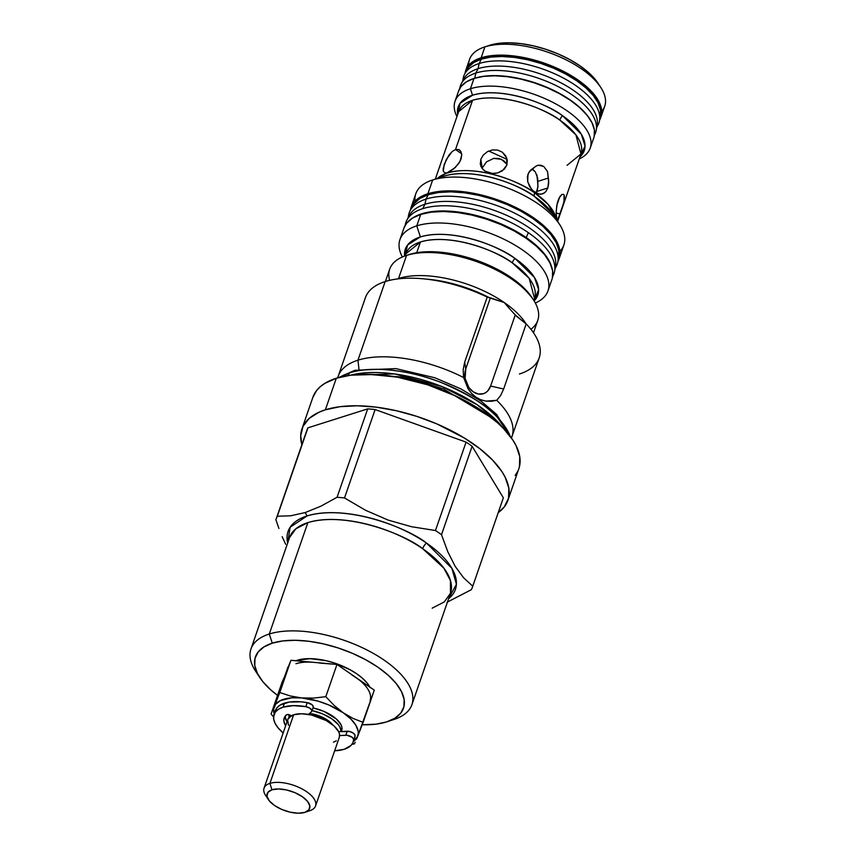 <?xml version="1.0" encoding="UTF-8"?>
<svg xmlns="http://www.w3.org/2000/svg" width="856" height="856" viewBox="0 0 856 856"><rect width="100%" height="100%" fill="white"/><g stroke="black" fill="none" stroke-linecap="round" stroke-linejoin="round"><path stroke-width="1.28" d="M365.79 374.222L405.027 377.282L443.28 388.817L491.569 417.771L443.28 388.817L405.027 377.282L365.79 374.222M496.865 422.201A7.49 4.986 -43.9 0 0 497.058 421.109L476.92 404.62L442.081 386.602L394.659 373.944L350.553 375.185A97.498 44.245 19.1 0 1 497.058 421.109A97.498 44.245 19.1 0 1 502.943 427.957L497.058 421.109A7.49 4.986 136.1 0 1 496.865 422.201M349.655 372.863C371.793 365.138 412.442 370.819 441.182 382.504C470.019 395.033 488.765 406.643 497.411 417.332A6.869 4.58 -43.9 0 0 496.48 414.304A6.869 4.58 136.1 0 1 497.411 417.332A96.279 43.688 -160.9 0 0 349.655 372.863A96.279 43.688 -160.9 0 0 339.768 377.25L349.655 372.863L347.782 375.581L349.655 372.863M510.144 436.239A96.279 43.688 -160.9 0 0 497.411 417.332L510.144 436.239M432.184 608.177L444.264 601.928L450.491 593.251L450.427 580.529L443.847 568.127L422.661 548.685A6.816 3.157 124.5 0 1 426.481 543.046L451.882 568.32L456.419 584.274L448.598 598.718A88.553 40.189 19.1 0 0 426.481 543.046A6.816 3.157 -55.5 0 0 422.661 548.685C406.589 535.503 347.664 510.829 307.86 522.609A85.151 38.638 -160.9 0 0 289.563 537.525L295.791 528.848L307.86 522.609L269.287 634.018L307.86 522.609A85.151 38.638 -160.9 0 1 422.661 548.685A85.151 38.638 -160.9 0 1 450.491 593.251L411.907 704.659A85.151 38.638 19.1 0 1 393.6 719.586M396.981 279.013A78.335 35.545 19.1 0 1 398.554 278.478A78.335 35.545 19.1 0 1 504.163 302.478L489.867 297.963A81.748 37.097 -160.9 0 0 429.765 279.441M552.388 277.943L552.612 270.721L549.969 262.846L544.555 254.617L536.584 246.368L526.354 238.385L514.274 231.002L500.792 224.497L486.422 219.115L471.742 215.059L457.286 212.491L443.633 211.507L431.296 212.149L420.745 214.396L416.776 225.866L420.382 236.919A70.117 31.822 19.1 0 0 404.61 256.072L407.67 244.902L420.382 236.919C453.156 227.225 501.68 247.544 514.905 258.394A6.816 3.157 -55.5 0 0 512.273 262.846C499.412 252.295 452.278 232.554 420.435 241.981L405.787 253.922A68.116 30.912 -160.9 0 1 420.435 241.981L416.712 252.734L420.435 241.981A68.116 30.912 -160.9 0 1 512.273 262.846A6.816 3.157 124.5 0 1 514.905 258.394A70.117 31.822 19.1 0 1 534.133 300.927L538.627 289.563L534.454 277.462L514.905 258.394A70.117 31.822 19.1 0 0 420.382 236.919L416.776 225.866A78.335 35.545 -160.9 0 0 402.363 256.971A78.335 35.545 19.1 0 1 399.934 239.594A78.335 35.545 19.1 0 1 416.776 225.866L420.745 214.396A78.335 35.545 -160.9 0 0 403.914 228.124L399.934 239.594M447.41 172.976C477.659 164.02 522.438 182.777 534.647 192.793A6.816 3.157 -55.5 0 0 534.476 196.463C521.893 186.126 475.733 166.802 444.542 176.026L444.039 176.197A66.715 30.27 -160.9 0 1 444.542 176.026L432.665 179.974A78.335 35.545 -160.9 0 0 415.823 193.702L411.062 207.473A78.335 35.545 19.1 0 1 427.904 193.745L432.665 179.974L444.542 176.026A66.715 30.27 -160.9 0 1 534.476 196.463A6.816 3.157 124.5 0 1 534.647 192.793A64.714 29.361 19.1 0 1 556.347 219.532L548.118 204.37L534.647 192.793A64.714 29.361 19.1 0 0 447.41 172.976L444.81 172.741L443.312 171.371L444.189 164.406L448.94 155.139L452.15 151.544L455.52 149.532L472.576 100.291L458.666 111.622A64.714 29.361 -160.9 0 1 472.576 100.291L455.52 149.532L461.662 153.759L455.52 149.532L458.602 149.49L460.838 151.373L461.759 154.765L461.031 159.077L458.698 163.571L453.252 169.285L437.48 178.369A64.714 29.361 19.1 0 1 447.41 172.976M594.182 136.457L594.385 129.855L591.978 122.665L587.034 115.153L579.758 107.621L570.417 100.334L559.385 93.593L547.07 87.654L533.951 82.732L520.544 79.03L507.351 76.687L494.886 75.788L483.619 76.377L473.989 78.431L470.415 88.757L472.523 95.23A66.715 30.27 19.1 0 0 457.671 114.511L460.089 103.276L472.523 95.23C503.713 85.996 549.873 105.331 562.456 115.656A6.816 3.157 -55.5 0 0 559.824 120.108C547.615 110.082 502.825 91.335 472.576 100.291A64.714 29.361 -160.9 0 1 559.824 120.108A6.816 3.157 124.5 0 1 562.456 115.656A66.715 30.27 19.1 0 1 579.972 156.862L585.033 146.012L581.331 134.242L562.456 115.656A66.715 30.27 19.1 0 0 472.523 95.23L470.415 88.757A71.529 32.453 -160.9 0 0 456.954 116.577A71.529 32.453 19.1 0 1 455.039 101.286A71.529 32.453 19.1 0 1 470.415 88.757L473.989 78.431A71.529 32.453 -160.9 0 0 458.613 90.961L455.039 101.286M258.009 674.571A85.151 38.638 19.1 0 1 250.979 648.934A85.151 38.638 19.1 0 1 269.287 634.018A85.151 38.638 -160.9 0 0 255.751 671.414L259.828 677.577A78.335 35.545 19.1 0 1 272.272 643.177L269.287 634.018L272.272 643.177L282.812 640.93L295.149 640.288L308.813 641.272L323.258 643.84L337.949 647.896L352.308 653.278L365.79 659.783L377.881 667.166L388.11 675.149L396.082 683.398L401.496 691.627L404.139 699.502L403.914 706.724L400.822 713.027L394.99 718.141L386.645 721.897A78.335 35.545 19.1 0 1 362.216 724.754L376.094 724.144L386.645 721.897A78.335 35.545 19.1 0 0 387.244 721.704A78.335 35.545 19.1 0 0 377.528 666.92A78.335 35.545 19.1 0 0 272.272 643.177L263.926 646.933L258.095 652.058L255.002 658.35L254.778 665.572L257.421 673.447L262.835 681.676L270.806 689.925L277.537 695.393A78.335 35.545 19.1 0 1 259.828 677.577M285.669 544.298L282.17 536.712L285.669 544.298M278.928 528.494L275.91 519.72L278.928 528.494M502.836 499.294A103.886 47.144 -160.9 0 0 503.349 497.807L472.737 586.21A103.886 47.144 19.1 0 1 472.491 586.959L503.103 498.556A103.886 47.144 -160.9 0 0 503.349 497.807L472.116 446.276A103.886 47.144 -160.9 0 0 466.081 442.124L435.469 530.527A103.886 47.144 19.1 0 1 441.503 534.69L472.116 446.276A103.886 47.144 -160.9 0 0 466.081 442.124L375.121 409.553A103.886 47.144 -160.9 0 0 367.673 408.879L337.061 497.283A103.886 47.144 19.1 0 1 344.508 497.957L375.121 409.553A103.886 47.144 -160.9 0 0 367.673 408.879L307.935 427.829L277.323 516.243L290.633 515.793L305.185 512.562L307.101 515.922L290.141 527.243L287.67 542.993A88.553 40.189 19.1 0 1 307.101 515.922L305.185 512.562L290.633 515.793L277.323 516.243A103.886 47.144 -160.9 0 0 275.91 519.72A103.886 47.144 19.1 0 1 276.156 518.971A103.886 47.144 19.1 0 1 277.323 516.243L307.935 427.829A103.886 47.144 -160.9 0 0 306.769 430.568L276.156 518.971M296.946 660.832L297.128 660.286A44.277 20.095 -160.9 0 0 295.855 660.736L297.128 660.286L296.946 660.832M288.643 665.968A44.277 20.095 -160.9 0 0 287.616 668.044L286.428 671.489A44.277 20.095 19.1 0 1 286.589 671.051L271.074 714.054L273.578 716.868L271.074 714.054L282.234 681.825L285.958 673.619M287.616 668.044A44.277 20.095 -160.9 0 0 287.263 669.381M301.943 428.899A108.99 49.455 19.1 0 0 301.879 444.713L300.691 435.79L303.013 426.341L309.241 418.359L319.149 412.153L325.376 409.799L336.301 378.245A108.99 49.455 -160.9 0 0 312.868 397.345L301.943 428.899A108.99 49.455 19.1 0 1 325.376 409.799A108.99 49.455 19.1 0 1 448.33 429.188A108.99 49.455 19.1 0 1 507.929 500.225A108.99 49.455 19.1 0 1 498.203 512.691L504.227 506.977L508.528 498.213L508.839 488.166L505.158 477.209L501.862 471.517L492.51 460.004L479.788 448.651L464.187 437.919L436.731 423.848L416.754 416.358L396.317 410.72L376.212 407.146L357.209 405.787L340.046 406.675L325.376 409.799L336.301 378.245L324.681 383.467L320.165 386.816L316.57 390.604L312.847 397.398M356.599 738.974L357.626 736.47A44.277 20.095 19.1 0 1 353.41 741.403L357.626 736.47L363.137 722.368L353.068 718.452L343.32 712.855L350.757 718.912L355.818 725.15L358.161 731.131L358.257 733.902L356.599 738.974M354.609 743.522L351.987 744.281L354.427 743.907L352.276 743.864L354.427 743.907L355.208 742.216M288.975 717.563A27.253 12.369 19.1 0 1 289.275 715.295A27.253 12.369 19.1 0 1 289.467 714.824L289.05 718.312M385.168 281.57A91.967 41.73 19.1 0 1 423.399 278.821A91.967 41.73 19.1 0 1 487.214 297.107L490.381 297.835L465.76 368.936L465.097 378.341L468.842 387.468L473.229 391.834L478.365 394.017L483.469 393.685L485.769 392.572L487.781 390.882L490.627 386.045L503.649 389.009L500.685 395.419L496.726 400.319L486.005 401.132L480.815 399.784L475.947 397.195L471.656 393.493L468.082 388.817L463.599 377.528A91.967 41.73 -160.9 0 0 357.947 360.194A91.967 41.73 19.1 0 1 463.599 377.528L463.171 369.653L464.68 362.184L487.214 297.107A91.967 41.73 -160.9 0 0 385.168 281.57L357.947 360.194L358.985 369.321L357.947 360.194A91.967 41.73 -160.9 0 0 337.724 377.817A91.967 41.73 19.1 0 1 338.174 376.319A91.967 41.73 19.1 0 1 357.947 360.194L385.168 281.57A91.967 41.73 -160.9 0 0 365.405 297.685L338.174 376.319M288.504 725.3L287.659 720.046L288.729 717.852L293.661 714.771L301.622 713.765L311.402 714.995L326.19 720.538L333.958 725.888L338.612 731.623L339.532 734.362L339.286 737.412A27.253 12.369 -160.9 0 0 324.403 719.618A27.253 12.369 -160.9 0 0 293.661 714.771A27.253 12.369 -160.9 0 0 287.809 719.543L264.055 788.141A27.253 12.369 19.1 0 1 269.908 783.368L293.661 714.771L269.908 783.368A27.253 12.369 -160.9 0 0 265.574 795.342L268.431 799.654A22.481 10.197 19.1 0 1 271.994 789.778L269.908 783.368L271.994 789.778L267.928 792.324L266.976 796.208L269.287 800.831L274.509 805.485L281.849 809.476L290.184 812.183L298.252 813.2L304.822 812.376A22.481 10.197 19.1 0 1 268.431 799.654M267.361 797.621A27.253 12.369 19.1 0 1 264.055 788.141M398.554 278.478L406.547 255.409L398.554 278.478A78.335 35.545 19.1 0 1 504.163 302.478L490.381 297.835L465.76 368.936L464.68 362.184L487.214 297.107L489.867 297.963A81.748 37.097 -160.9 0 0 428.321 279.291L423.399 278.821M389.619 280.351A78.335 35.545 19.1 0 1 405.947 255.602A78.335 35.545 19.1 0 1 406.547 255.409A78.335 35.545 -160.9 0 0 389.705 269.137L385.425 281.496M531.865 297.449L521.133 285.337L511.267 277.644L499.604 270.517L486.583 264.236L472.726 259.036L458.549 255.12L444.596 252.648L431.413 251.696L419.504 252.317L409.329 254.478A75.617 34.315 -160.9 0 0 408.751 254.671L405.947 255.602M405.177 225.342A78.335 35.545 19.1 0 1 406.857 220.153A78.335 35.545 19.1 0 1 422.736 208.661A78.335 35.545 19.1 0 1 528.345 232.65L526.226 237.583L514.253 230.264L500.899 223.823L486.679 218.494L472.127 214.471L457.821 211.935L444.296 210.961L432.077 211.603L421.634 213.818L412.774 217.916A77.586 35.203 19.1 0 1 526.226 237.583L528.345 232.65A78.335 35.545 -160.9 0 0 422.736 208.661A78.335 35.545 -160.9 0 0 405.273 224.732L405.156 225.374M408.226 217.97A77.586 35.203 19.1 0 1 424.94 204.263L422.736 208.661L424.94 204.263A77.586 35.203 -160.9 0 0 409.221 215.648L406.857 220.153M408.323 217.36A78.335 35.545 19.1 0 1 410.174 210.597A78.335 35.545 19.1 0 1 426.042 199.095L424.94 204.263L426.042 199.095A78.335 35.545 -160.9 0 0 408.59 215.166L408.098 217.799M412.453 206.243L414.218 203.493L419.986 198.421L428.257 194.697L426.042 199.095L428.257 194.697A77.586 35.203 -160.9 0 0 412.539 206.082L410.174 210.597M415.01 201.128A78.335 35.545 19.1 0 1 432.066 180.167A78.335 35.545 19.1 0 1 432.665 179.974L427.904 193.745L419.547 197.501L413.726 202.626L410.366 210.212A78.335 35.545 19.1 0 1 411.062 207.473M488.744 151.02L507.116 159.441M435.758 177.962L436.603 175.448M438.154 170.954L437.405 173.094L438.154 170.954M439.374 167.744L439.834 166.792M531.405 189.123L527.703 181.707L527.949 174.271L530.26 170.472L535.835 166.182L538.37 165.208L541.12 165.304L543.763 166.492L547.519 171.5L548.675 180.616L547.84 187.956L545.7 191.798L542.479 193.959M544.234 193.092L540.746 194.259L537.836 193.831M536.894 174.785L537.579 181.461L548.279 178.059L537.579 181.461L537.921 186.608L536.07 193.499L536.99 191.402L547.84 187.956L536.99 191.402L537.921 186.608L537.643 178.069L535.278 171.799L531.908 169.092M486.026 171.692L483.191 169.681L480.751 165.989L480.805 159.323L482.056 168.397M480.312 164.299L480.805 159.323L483.298 155.043L487.353 151.715L492.371 149.939L497.636 150.078L502.333 152.186L506.752 158.114L506.773 165.219L502.344 170.879L497.636 172.955L494.115 173.436M490.071 173.105L489.29 172.933M459.865 150.217L458.602 149.49L460.838 151.373L461.759 154.765L460.047 161.335L455.21 167.605L447.581 172.484M564.115 194.965L563.965 201.642L560.177 213.957L556.154 213.048L560.177 213.957L557.031 220.677L556.154 213.251L556.785 205.461L559.835 196.655L561.846 194.515L563.537 194.323M557.352 220.72L563.366 204.028M462.732 81.384A70.77 32.111 19.1 0 1 478.055 68.673L475.84 73.07L474.748 78.196L475.84 73.07A71.529 32.453 -160.9 0 0 459.907 87.751L459.779 88.403A71.529 32.453 19.1 0 1 461.352 83.578A71.529 32.453 19.1 0 1 475.84 73.07L478.055 68.673A70.77 32.111 -160.9 0 0 463.717 79.062L461.352 83.578M462.957 80.496A71.529 32.453 19.1 0 1 464.658 74.012A71.529 32.453 19.1 0 1 479.157 63.515L478.055 68.673L479.157 63.515A71.529 32.453 -160.9 0 0 463.214 78.185L462.689 81.02M466.948 69.636L468.553 67.132L473.817 62.509L481.361 59.118L479.157 63.515L481.361 59.118A70.77 32.111 -160.9 0 0 467.023 69.507L464.658 74.012M465.075 73.22L468.2 65.88L473.518 61.204L481.136 57.78L484.913 46.877A71.529 32.453 -160.9 0 0 469.537 59.406L465.76 70.31A71.529 32.453 19.1 0 1 481.136 57.78A71.529 32.453 19.1 0 1 561.825 70.502A71.529 32.453 19.1 0 1 600.944 117.122A71.529 32.453 19.1 0 1 599.692 119.829L601.329 115.806L601.543 109.204L599.125 102.014L594.182 94.502L586.906 86.97L577.565 79.683L566.533 72.942L554.217 67.003L541.11 62.081L527.692 58.379L514.499 56.036L502.033 55.148L490.766 55.726L481.136 57.78L484.913 46.877L489.782 45.261A66.757 30.292 -160.9 0 0 489.279 45.422L484.368 47.059A71.529 32.453 19.1 0 1 484.913 46.877A71.529 32.453 19.1 0 1 600.709 87.344A71.529 32.453 19.1 0 1 601.757 111.301M465.075 73.209A71.529 32.453 19.1 0 1 465.76 70.31M468.724 65.238A71.529 32.453 19.1 0 1 484.368 47.059M597.97 83.193L588.5 72.503L579.78 65.709L569.486 59.417L557.994 53.864L545.754 49.273L533.235 45.817L520.93 43.635L509.288 42.8L498.77 43.346L489.225 45.443M600.709 87.344L597.863 83.021A66.757 30.292 -160.9 0 0 489.782 45.261L484.913 46.877A71.529 32.453 -160.9 0 1 565.602 59.599A71.529 32.453 -160.9 0 1 604.721 106.219L600.944 117.122M599.521 120.717A71.529 32.453 19.1 0 1 596.846 126.859A71.529 32.453 -160.9 0 0 598.077 124.89A71.529 32.453 -160.9 0 0 561.943 77.308A71.529 32.453 -160.9 0 0 479.157 63.515A71.529 32.453 19.1 0 1 557.705 75.2A71.529 32.453 19.1 0 1 599.521 120.717L600.452 115.71A70.77 32.111 -160.9 0 0 559.086 70.684A70.77 32.111 -160.9 0 0 481.361 59.118L490.895 57.085L502.033 56.507L514.37 57.395L527.424 59.717L540.692 63.376L553.672 68.234L565.848 74.119L576.762 80.785L586.007 87.997L593.208 95.455L598.098 102.881L600.484 109.996L600.281 116.523M596.215 130.273A71.529 32.453 19.1 0 1 594.46 135.002A71.529 32.453 -160.9 0 0 594.77 134.446A71.529 32.453 -160.9 0 0 558.636 86.863A71.529 32.453 -160.9 0 0 475.84 73.07A71.529 32.453 19.1 0 1 554.399 84.765A71.529 32.453 19.1 0 1 596.215 130.273L597.146 125.265A70.77 32.111 -160.9 0 0 555.769 80.239A70.77 32.111 -160.9 0 0 478.055 68.673A70.77 32.111 19.1 0 1 558.198 81.427A70.77 32.111 19.1 0 1 596.472 127.704M476.963 77.596A70.77 32.111 19.1 0 1 587.655 115.934L579.384 107.118L570.15 99.906L559.225 93.24L547.048 87.355L534.069 82.497L520.801 78.838L507.747 76.516L495.41 75.628L484.271 76.205L476.942 77.596M590.223 148.099A71.529 32.453 19.1 0 1 579.255 158.927A71.529 32.453 -160.9 0 0 563.997 108.766A71.529 32.453 -160.9 0 0 470.415 88.757A71.529 32.453 19.1 0 1 551.103 101.479A71.529 32.453 19.1 0 1 590.223 148.099L593.797 137.773A71.529 32.453 -160.9 0 0 554.677 91.153A71.529 32.453 -160.9 0 0 473.989 78.431L466.37 81.855L461.042 86.531L458.581 91.057M482.185 168.001L486.561 161.805L493.741 158.381L499.005 158.499L503.703 160.65L507.094 164.427L501.466 159.334L493.741 158.381L486.561 161.805L482.185 168.001L480.805 159.323L483.298 155.043L487.353 151.715L492.371 149.939L497.636 150.078L502.333 152.186L505.725 155.878L507.287 160.489L506.773 165.219L504.238 169.295L497.636 172.955L492.328 173.415L485.052 171.136L481.735 167.947L480.248 163.849M561.846 194.515L558.872 198.399L557.32 202.904L556.229 210.747L556.507 219.018M443.312 171.371L443.151 168.493L446.201 159.687L452.15 151.544M567.057 165.315L580.967 153.984L575.928 134.884L559.824 120.108A64.714 29.361 -160.9 0 1 580.967 153.984L557.609 221.447M535.428 171.992L533.235 169.83M537.065 165.572L538.37 165.208M542.576 193.927L538.809 194.098L532.924 190.749L529.693 186.651L527.703 181.707L527.403 176.625L528.912 172.216L535.888 166.15L538.499 165.187L543.763 166.492L547.551 171.596L548.728 183.184L547.84 187.956L545.7 191.798M564.457 196.067L563.965 201.642M552.537 213.765L534.476 196.463A66.715 30.27 -160.9 0 1 552.537 213.765L559.492 224.293A78.335 35.545 19.1 0 1 559.931 251.311M557.962 261.326L559.535 257.292L559.77 250.07L557.117 242.195L551.713 233.966L543.742 225.716L533.513 217.734L521.422 210.351L507.94 203.846L493.58 198.464L478.889 194.408L464.444 191.84L450.78 190.856L438.443 191.498L427.904 193.745A78.335 35.545 19.1 0 1 516.275 207.687A78.335 35.545 19.1 0 1 559.118 258.737L563.879 244.977A78.335 35.545 -160.9 0 0 521.037 193.916A78.335 35.545 -160.9 0 0 432.665 179.974A78.335 35.545 19.1 0 1 559.492 224.293M559.118 258.737A78.335 35.545 19.1 0 1 557.962 261.315M557.877 261.743A78.335 35.545 19.1 0 1 555.148 268.206A78.335 35.545 -160.9 0 0 556.293 266.323A78.335 35.545 -160.9 0 0 516.724 214.203A78.335 35.545 -160.9 0 0 426.042 199.095A78.335 35.545 19.1 0 1 512.081 211.903A78.335 35.545 19.1 0 1 557.877 261.743L558.808 256.736A77.586 35.203 -160.9 0 0 513.461 207.377A77.586 35.203 -160.9 0 0 428.257 194.697L438.7 192.482L450.919 191.84L464.444 192.814L478.75 195.35L493.302 199.373L507.522 204.702L520.876 211.143L532.839 218.462L542.971 226.359L550.868 234.533L556.229 242.687L558.84 250.476L558.615 257.635M554.57 271.309A78.335 35.545 19.1 0 1 552.687 276.424A78.335 35.545 -160.9 0 0 552.987 275.878A78.335 35.545 -160.9 0 0 528.345 232.65A78.335 35.545 19.1 0 1 554.57 271.309L555.501 266.302A77.586 35.203 -160.9 0 0 510.144 216.943A77.586 35.203 -160.9 0 0 424.94 204.263A77.586 35.203 19.1 0 1 512.573 218.12A77.586 35.203 19.1 0 1 554.848 268.741M526.226 237.583A77.586 35.203 19.1 0 1 551.307 265.874L549.606 261.797L544.245 253.654L536.348 245.479L526.226 237.583M547.99 290.858A78.335 35.545 19.1 0 1 535.332 303.024A78.335 35.545 -160.9 0 0 519.72 248.079A78.335 35.545 -160.9 0 0 416.776 225.866A78.335 35.545 19.1 0 1 505.147 239.808A78.335 35.545 19.1 0 1 547.99 290.858L551.96 279.388A78.335 35.545 -160.9 0 0 509.117 228.327A78.335 35.545 -160.9 0 0 420.745 214.396L412.399 218.152L406.568 223.266L403.872 228.22M534.529 298.498L529.222 278.403L512.273 262.846A68.116 30.912 -160.9 0 1 534.529 298.498L533.844 300.467M533.481 332.759L537.761 320.401A78.335 35.545 -160.9 0 0 494.918 269.351A78.335 35.545 -160.9 0 0 406.547 255.409A78.335 35.545 19.1 0 1 533.363 299.728L531.736 297.257A75.617 34.315 -160.9 0 0 409.329 254.478L408.697 254.692M533.363 299.728A78.335 35.545 19.1 0 1 530.902 329.271M504.163 302.478A78.335 35.545 19.1 0 1 526.012 323.782A78.335 35.545 19.1 0 0 504.163 302.478L509.641 308.802L504.163 302.478M304.822 812.376L308.888 809.83L309.84 805.945L307.529 801.323L302.307 796.668L294.967 792.677L286.632 789.97L278.564 788.954L271.994 789.778A22.481 10.197 19.1 0 1 302.2 796.594A22.481 10.197 19.1 0 1 304.993 812.312A22.481 10.197 19.1 0 1 304.822 812.376M516.66 316.41L515.248 314.944L490.627 386.045L515.248 314.944L526.183 323.932L516.232 316.046M515.248 314.944L509.641 308.802L515.248 314.944M309.69 810.75A27.253 12.369 -160.9 0 0 309.904 810.686A27.253 12.369 -160.9 0 0 306.523 791.629A27.253 12.369 -160.9 0 0 269.908 783.368A27.253 12.369 19.1 0 1 300.649 788.216A27.253 12.369 19.1 0 1 315.543 805.978A27.253 12.369 19.1 0 1 309.69 810.75L305.164 812.258M511.974 436.496A91.967 41.73 19.1 0 1 511.406 437.951A91.967 41.73 -160.9 0 0 496.726 400.319L491.355 401.282L486.005 401.132L480.815 399.784L475.947 397.195L471.656 393.493L468.082 388.817L463.599 377.528L463.171 369.653L464.68 362.184L465.76 368.936A17.034 12.968 72.4 0 0 473.229 391.834A17.034 12.968 72.4 0 0 490.627 386.045L503.649 389.009L500.685 395.419L496.726 400.319A91.967 41.73 19.1 0 1 511.974 436.496L539.205 357.872A91.967 41.73 -160.9 0 0 526.183 323.932L503.649 389.009L526.183 323.932A91.967 41.73 19.1 0 1 519.432 373.986M336.355 740.847L333.444 742.152M332.716 724.839A20.437 9.277 -160.9 0 0 309.594 713.444L317.244 715.177L324.51 718.28L332.716 724.839M341.084 731.505L340.078 727.375L338.195 724.508L331.871 718.869L322.98 714.032L312.087 710.576A27.253 12.369 19.1 0 1 341.084 731.505M341.341 731.495L341.694 730.457A27.253 12.369 -160.9 0 0 313.007 707.912L323.9 711.368L336.355 718.976L341.009 724.7L341.929 727.45L341.683 730.5M274.562 714.888L273.642 709.185L275.611 704.317L280.329 700.615L291.81 697.801L301.644 697.929L317.983 701.107L328.865 705.002L343.32 712.855L334.193 705.462L325.815 696.688L313.585 698.089L301.644 697.929L290.323 695.982L279.784 692.525L274.273 706.617A44.277 20.095 19.1 0 1 301.644 697.929A44.277 20.095 19.1 0 1 343.32 712.855A44.277 20.095 19.1 0 1 357.626 736.47L374.297 690.139L336.975 664.449L290.944 660.286L286.589 671.051L290.944 660.286L279.784 692.525L290.944 660.286L308.877 662.105M515.152 475.422L517.794 471.228M519.453 466.67L519.763 456.623L516.082 445.655L512.787 439.973L503.435 428.449L497.464 422.725L483.233 411.629L457.232 396.66L427.679 384.815L397.098 377.111L368.134 374.233L350.971 375.131L336.301 378.245A108.99 49.455 -160.9 0 1 459.255 397.644A108.99 49.455 -160.9 0 1 518.854 468.681L507.929 500.225M273.246 709.132L274.273 706.617L273.246 709.132M274.23 713.979A44.277 20.095 19.1 0 1 274.273 706.617L279.784 692.525L290.323 695.982L301.644 697.929L313.585 698.089L325.815 696.688L336.975 664.449L325.815 696.688L334.193 705.462L343.32 712.855L353.068 718.452L363.137 722.368L374.297 690.139L351.185 674.464M472.491 586.959A103.886 47.144 19.1 0 1 471.324 589.698L447.153 602.175L471.324 589.698A103.886 47.144 -160.9 0 0 472.737 586.21L503.349 497.807L472.116 446.276L441.503 534.69L447.784 551.735L455.157 566.33L463.545 577.725L472.737 586.21L463.545 577.725L455.157 566.33L447.784 551.735L441.503 534.69A103.886 47.144 -160.9 0 0 435.469 530.527L466.081 442.124L375.121 409.553L344.508 497.957L365.619 510.304L388.121 520.084L411.511 526.718L435.469 530.527L411.511 526.718L388.121 520.084L365.619 510.304L344.508 497.957A103.886 47.144 -160.9 0 0 337.061 497.283L367.673 408.879L307.935 427.829A103.886 47.144 -160.9 0 0 306.534 431.317M287.926 668.75L286.589 671.051M319.288 663.036L336.975 664.449L355.636 677.289A44.277 20.095 19.1 0 1 370.102 700.465M359.616 680.274L355.636 677.289M305.185 512.562L320.775 506.238L337.061 497.283L320.775 506.238L305.185 512.562M295.941 663.732A44.277 20.095 19.1 0 1 313.959 662.373M369.867 687.09A44.277 20.095 -160.9 0 0 337.842 664.192A44.277 20.095 -160.9 0 0 297.128 660.286L310.065 658.66L325.954 660.661L334.257 662.951L349.997 669.681L356.824 673.854L362.612 678.359L367.117 683.024L370.177 687.678M307.101 515.922A88.553 40.189 19.1 0 1 426.481 543.046C409.778 529.34 348.499 503.67 307.101 515.922M289.125 665.305L287.381 668.868M387.244 721.704L394.252 719.372A85.151 38.638 -160.9 0 0 383.691 659.826A85.151 38.638 -160.9 0 0 269.287 634.018A85.151 38.638 19.1 0 1 365.341 649.169A85.151 38.638 19.1 0 1 411.907 704.659M286.589 714.749A2.686 1.22 19.1 0 1 286.953 714.567L290.205 715.167A2.686 1.22 19.1 0 0 286.953 714.567A2.686 1.22 19.1 0 0 286.589 714.749L284.342 717.628L283.882 721.148L285.637 725.802A31.169 14.145 19.1 0 1 284.181 718.034A31.169 14.145 19.1 0 1 286.589 714.749M311.884 711.154L313.275 707.142A5.361 2.44 -160.9 0 0 307.208 702.626L305.817 706.639A5.361 2.44 19.1 0 1 311.884 711.154A5.361 2.44 19.1 0 1 311.552 711.657L308.524 714.418L311.552 711.657L311.894 710.394L309.776 708.115L305.817 706.639L293.298 705.644L283.058 707.174A41.891 19.014 19.1 0 1 305.817 706.639L307.208 702.626A41.891 19.014 -160.9 0 0 284.438 703.161L283.058 707.174L278.585 709.185L275.471 711.925L273.824 715.295L273.695 719.158L275.108 723.363L278.007 727.76L283.165 732.961A41.891 19.014 19.1 0 1 274.048 714.514A41.891 19.014 19.1 0 1 283.058 707.174L284.438 703.161A41.891 19.014 -160.9 0 0 275.439 710.501A41.891 19.014 -160.9 0 0 274.99 712.599M344.219 749.278A41.891 19.014 19.1 0 1 334.664 750.787L344.219 749.278L351.046 745.394L352.918 742.698L353.689 739.584L352.212 737.316L347.087 735.304L339.618 735.518L345.824 735.25A5.361 2.44 19.1 0 1 351.11 736.609A5.361 2.44 19.1 0 1 353.689 739.584A41.891 19.014 19.1 0 1 353.228 741.938A41.891 19.014 19.1 0 1 344.219 749.278M354.309 738.675L355.08 735.572A5.361 2.44 -160.9 0 0 352.501 732.597A5.361 2.44 -160.9 0 0 347.215 731.227L345.824 735.25L347.215 731.227L338.612 731.613L349.837 731.548L353.592 733.303L355.08 735.572A41.891 19.014 -160.9 0 1 354.619 737.926L353.228 741.938M285.219 716.14A31.169 14.145 -160.9 0 0 287.028 721.779L285.273 717.125M313.296 707.077L312.183 704.841L307.208 702.626L300.745 701.813L289.2 702.081L279.976 705.173L276.863 707.912L275.215 711.272M510.765 437.063L496.501 414.336L481.318 401.314L460.988 388.924L434.859 377.764L395.868 368.604L354.823 370.295L338.783 377.517M250.979 648.934L289.563 537.525M405.102 255.891L405.787 253.922M432.066 180.167L444.039 176.197M435.308 179.097L458.666 111.622M598.077 124.89L596.739 127.448M594.77 134.446L594.46 135.045M556.293 266.323L555.062 268.688M552.987 275.878L552.676 276.467M309.904 810.686L304.993 812.312M339.308 737.369L315.543 805.978M274.048 714.514L275.439 710.501"/></g></svg>

